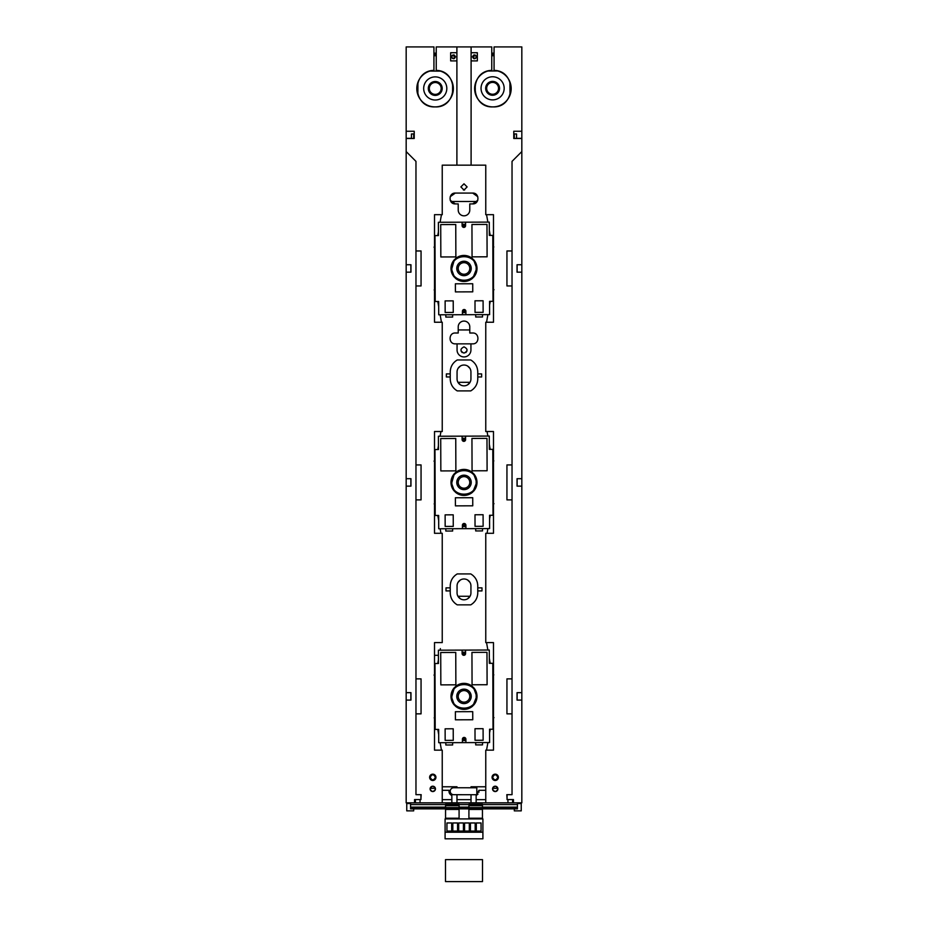 <?xml version="1.0" encoding="UTF-8"?>
<svg xmlns="http://www.w3.org/2000/svg" width="928" height="928" viewBox="0 0 928 928"><rect width="100%" height="100%" fill="white"/><g stroke="black" fill="none" stroke-linecap="round" stroke-linejoin="round"><path stroke-width="1.39" d="M433.933 53.163L436.241 53.163M491.759 53.163L494.067 53.163M433.933 54.334L436.241 54.334M491.759 54.334L494.067 54.334M510.261 94.354L510.261 82.87L510.261 94.354M417.739 94.354L417.739 82.882M494.067 55.692L491.759 55.692M475.983 55.692L473.825 55.692M454.175 55.692L452.017 55.692M436.241 55.692L433.933 55.692M458.223 329.939L469.777 329.939M457.956 382.313L470.044 382.313M430.163 788.324L435.383 788.324M492.617 788.324L497.837 788.324M457.956 596.275L470.044 596.275M413.691 808.856L413.691 810.863L406.754 810.863L406.754 803.52L410.57 803.52M413.691 138.458L413.691 133.957M413.691 46.91L406.754 46.91M406.754 802.836L406.754 803.52M521.246 46.91L514.309 46.91M469.069 699.144A5.777 5.777 0 0 1 461.228 701.44A5.777 5.777 0 0 1 458.931 693.599A5.777 5.777 0 0 1 466.772 691.29A5.777 5.777 0 0 1 469.069 699.144M458.931 479.637A5.777 5.777 0 0 1 466.772 477.34A5.777 5.777 0 0 1 469.069 485.182A5.777 5.777 0 0 1 461.228 487.49A5.777 5.777 0 0 1 458.931 479.637M458.931 265.686A5.777 5.777 0 0 1 466.772 263.378A5.777 5.777 0 0 1 469.069 271.231A5.777 5.777 0 0 1 461.228 273.528A5.777 5.777 0 0 1 458.931 265.686M521.246 802.836L521.246 810.863L514.309 810.863L514.309 808.856M517.43 803.52L521.246 803.52M514.309 138.458L514.309 133.957M451.275 482.456L454.442 491.237A13.015 13.015 0 0 1 454.384 473.651L451.855 482.456C451.159 498.116 476.946 498.034 476.145 482.374C476.841 466.703 451.054 466.796 451.855 482.456M455.242 491.631C461.112 496.283 466.981 496.26 472.828 491.573L472.828 491.968A13.015 13.015 0 0 1 455.242 492.037L454.836 491.237M473.222 491.167L476.725 482.363L473.558 473.593A13.015 13.015 0 0 1 473.616 491.167L472.828 491.573M471.227 482.386A7.227 7.227 0 0 0 463.977 475.182A7.227 7.227 0 0 0 456.773 482.432A7.227 7.227 0 0 0 464.023 489.636A7.227 7.227 0 0 0 471.227 482.386M435.023 462.098L434.014 461.123L435.012 460.137L435.197 515.469L438.666 515.458L438.712 528.763L462.422 528.682L462.411 525.213A1.74 1.74 0 0 1 464.139 523.473A1.74 1.74 0 0 1 465.879 525.202L465.891 528.67L462.422 528.682M435.162 504.878L434.165 503.904L435.162 502.93M492.988 504.681L492.977 502.732L493.986 503.707L492.988 504.681L493.023 515.272L489.555 515.284L489.601 528.589L465.891 528.67M492.838 461.9L493.835 460.914L492.838 459.94L492.977 502.732M465.578 436.148L465.589 439.617A1.74 1.74 0 0 1 463.861 441.357A1.74 1.74 0 0 1 462.121 439.628L462.109 436.16L489.288 436.067L489.334 449.361L492.803 449.349L492.838 459.94M472.758 472.793A13.015 13.015 0 0 0 455.172 472.851L455.172 473.245C461.019 468.559 466.888 468.536 472.758 473.187L472.758 472.793M487.096 470.763L472.062 470.821L471.946 438.434L486.98 438.387L487.096 470.763M440.835 470.925L455.868 470.879L455.752 438.492L440.719 438.538L440.835 470.925M453.224 514.831L445.127 514.854L445.162 526.42L453.258 526.396L453.224 514.831M474.997 514.762L483.094 514.727L483.128 526.292L475.032 526.327L474.997 514.762M472.723 497.71L472.758 505.806L455.404 505.864L455.381 497.768L472.723 497.71M434.513 503.405L435.151 502.744M434.513 504.414L435.162 505.064M465.589 525.202A1.45 1.45 0 0 0 464.139 523.752A1.45 1.45 0 0 0 462.701 525.202A1.45 1.45 0 0 0 464.151 526.652A1.45 1.45 0 0 0 465.589 525.202L462.701 525.202M493.487 461.425L492.849 462.074M493.487 460.416L492.838 459.766M462.411 439.628A1.45 1.45 0 0 1 463.849 438.178A1.45 1.45 0 0 1 465.299 439.617A1.45 1.45 0 0 1 463.861 441.067A1.45 1.45 0 0 1 462.411 439.628L465.299 439.617M440.719 439.118L440.719 438.538M486.98 438.967L486.98 438.387M452.644 531.025L452.632 528.716L452.644 531.025L445.823 531.048L445.811 528.74L445.823 531.048M475.693 530.944L475.681 528.635L475.693 530.944L482.514 530.92L482.502 528.612M435.012 460.137L434.977 449.546L438.445 449.535L438.399 436.241L462.109 436.16M451.275 696.406L454.442 705.187A13.015 13.015 0 0 1 454.384 687.613L451.855 696.406C451.159 712.078 476.946 711.985 476.145 696.325C476.841 680.653 451.054 680.746 451.855 696.406M455.242 705.593C461.112 710.245 466.981 710.222 472.828 705.535L472.828 705.93A13.015 13.015 0 0 1 455.242 705.988L454.836 705.187M473.222 705.129L476.725 696.325L473.558 687.544A13.015 13.015 0 0 1 473.616 705.129L472.828 705.535M471.227 696.348A7.227 7.227 0 0 0 463.977 689.144A7.227 7.227 0 0 0 456.773 696.394A7.227 7.227 0 0 0 464.023 703.598A7.227 7.227 0 0 0 471.227 696.348M435.023 676.048L434.014 675.074L435.012 674.088L435.197 729.431L438.666 729.42L438.712 742.713L462.422 742.632L462.411 739.164A1.74 1.74 0 0 1 464.139 737.424A1.74 1.74 0 0 1 465.879 739.152L465.891 742.62L462.422 742.632M435.162 718.84L434.165 717.866L435.162 716.88M492.988 718.643L492.977 716.683L493.986 717.657L492.988 718.643L493.023 729.234L489.555 729.246L489.601 742.539L465.891 742.62M492.838 675.851L493.835 674.865L492.838 673.89L492.977 716.683M465.578 650.099L465.589 653.567A1.74 1.74 0 0 1 463.861 655.307A1.74 1.74 0 0 1 462.121 653.579L462.109 650.11L489.288 650.018L489.334 663.323L492.803 663.311L492.838 673.89M472.758 686.743A13.015 13.015 0 0 0 455.172 686.801L455.172 687.207C461.019 682.509 466.888 682.498 472.758 687.138L472.758 686.743M487.096 684.725L472.062 684.771L471.946 652.396L486.98 652.338L487.096 684.725M440.835 684.876L455.868 684.829L455.752 652.442L440.719 652.5L440.835 684.876M453.224 728.782L445.127 728.816L445.162 740.382L453.258 740.347L453.224 728.782M474.997 728.712L483.094 728.689L483.128 740.254L475.032 740.277L474.997 728.712M472.723 711.66L472.758 719.757L455.404 719.815L455.381 711.718L472.723 711.66M434.513 717.356L435.151 716.706M434.513 718.365L435.162 719.014M465.589 739.152A1.45 1.45 0 0 0 464.139 737.714A1.45 1.45 0 0 0 462.701 739.164A1.45 1.45 0 0 0 464.151 740.602A1.45 1.45 0 0 0 465.589 739.152L462.701 739.164M493.487 675.375L492.849 676.025M493.487 674.366L492.838 673.716M462.411 653.579A1.45 1.45 0 0 1 463.849 652.129A1.45 1.45 0 0 1 465.299 653.567A1.45 1.45 0 0 1 463.861 655.017A1.45 1.45 0 0 1 462.411 653.579L465.299 653.579M440.719 653.08L440.719 652.5M486.98 652.918L486.98 652.338M452.644 744.975L452.632 742.667L452.644 744.975L445.823 744.998L445.811 742.69L445.823 744.998M475.693 744.906L475.681 742.586L475.693 744.906L482.514 744.882L482.502 742.562M435.012 674.088L434.977 663.508L438.445 663.497L438.399 650.192L462.109 650.11M451.275 268.494L454.442 277.275A13.015 13.015 0 0 1 454.384 259.701L451.855 268.494C451.159 284.165 476.946 284.072 476.145 268.412C476.841 252.741 451.054 252.834 451.855 268.494M455.242 277.681C461.112 282.332 466.981 282.309 472.828 277.623L472.828 278.017A13.015 13.015 0 0 1 455.242 278.075L454.836 277.275M473.222 277.217L476.725 268.412L473.558 259.631A13.015 13.015 0 0 1 473.616 277.217L472.828 277.623M471.227 268.436A7.227 7.227 0 0 0 463.977 261.232A7.227 7.227 0 0 0 456.773 268.482A7.227 7.227 0 0 0 464.023 275.686A7.227 7.227 0 0 0 471.227 268.436M435.023 248.136L434.014 247.161L435.012 246.175L435.197 301.519L438.666 301.507L438.712 314.801L462.422 314.72L462.411 311.251A1.74 1.74 0 0 1 464.139 309.511A1.74 1.74 0 0 1 465.879 311.24L465.891 314.708L462.422 314.72M435.162 290.928L434.165 289.954L435.162 288.968M492.988 290.731L492.977 288.77L493.986 289.745L492.988 290.731L493.023 301.322L489.555 301.333L489.601 314.627L465.891 314.708M492.838 247.938L493.835 246.952L492.838 245.978L492.977 288.77M465.578 222.186L465.589 225.655A1.74 1.74 0 0 1 463.861 227.395A1.74 1.74 0 0 1 462.121 225.666L462.109 222.198L489.288 222.105L489.334 235.41L492.803 235.399L492.838 245.978M472.758 258.831A13.015 13.015 0 0 0 455.172 258.889L455.172 259.295C461.019 254.597 466.888 254.585 472.758 259.225L472.758 258.831M487.096 256.812L472.062 256.859L471.946 224.483L486.98 224.425L487.096 256.812M440.835 256.963L455.868 256.917L455.752 224.53L440.719 224.588L440.835 256.963M453.224 300.869L445.127 300.904L445.162 312.469L453.258 312.434L453.224 300.869M474.997 300.8L483.094 300.776L483.128 312.342L475.032 312.365L474.997 300.8M472.723 283.748L472.758 291.844L455.404 291.902L455.381 283.806L472.723 283.748M434.513 289.443L435.151 288.794M434.513 290.452L435.162 291.102M465.589 311.24A1.45 1.45 0 0 0 464.139 309.801A1.45 1.45 0 0 0 462.701 311.251A1.45 1.45 0 0 0 464.151 312.69A1.45 1.45 0 0 0 465.589 311.24L462.701 311.251M493.487 247.463L492.849 248.112M493.487 246.454L492.838 245.804M462.411 225.666A1.45 1.45 0 0 1 463.849 224.216A1.45 1.45 0 0 1 465.299 225.655A1.45 1.45 0 0 1 463.861 227.105A1.45 1.45 0 0 1 462.411 225.666L465.299 225.666M440.719 225.168L440.719 224.588M486.98 225.005L486.98 224.425M452.644 317.063L452.632 314.754L452.644 317.063L445.823 317.086L445.811 314.778L445.823 317.086M475.693 316.993L475.681 314.673L475.693 316.993L482.514 316.97L482.502 314.65M435.012 246.175L434.977 235.596L438.445 235.584L438.399 222.279L462.109 222.198M482.908 832.219L482.908 818.914L445.092 818.914L445.092 838.808L482.908 838.808L482.908 832.219L445.092 832.219M463.432 822.962L463.432 831.059L458.687 831.059L458.687 822.962L463.432 822.962M457.562 822.962L457.562 831.059L452.818 831.059L452.818 822.962L457.562 822.962M475.182 822.962L475.182 831.059L470.438 831.059L470.438 822.962L475.182 822.962M469.313 822.962L469.313 831.059L464.568 831.059L464.568 822.962L469.313 822.962M481.064 822.962L481.064 831.059L476.319 831.059L476.319 822.962L481.064 822.962M451.681 822.962L451.681 831.059L446.936 831.059L446.936 822.962L451.681 822.962M482.502 859.63L482.502 881.6L445.498 881.6L445.498 859.63L482.502 859.63M468.918 804.263L468.918 808.265L482.444 808.265L482.444 804.263L468.918 804.263L482.444 804.263M468.918 818.218L482.444 818.218L482.444 818.914L468.918 818.914L468.918 808.265M482.444 818.218L482.444 808.265M445.556 804.263L459.082 804.263L445.556 804.263L445.556 808.265L459.082 808.265L459.082 807.58L445.556 807.58M459.082 804.263L459.082 807.58M445.556 809.436L459.082 809.436L459.082 818.218L445.556 818.218L445.556 808.265M459.082 809.436L459.082 808.265M445.556 818.218L445.556 818.914L459.082 818.914L459.082 818.218M415.964 250.966L421.057 250.966L421.057 285.94L415.964 285.94L415.964 161.368L406.174 151.577L406.174 264.735L410.884 264.735L410.884 272.171L406.174 272.171L406.174 264.735L410.953 264.735L410.953 272.171L406.174 272.171L406.174 478.697L410.884 478.697L410.884 486.133L406.174 486.133L406.174 478.697L410.953 478.697L410.953 486.133L406.174 486.133L406.174 692.648L410.884 692.648L410.884 700.083L406.174 700.083L406.174 692.648L410.953 692.648L410.953 700.083L406.174 700.083L406.174 802.836L442.238 802.836L442.238 790.308L449.048 790.308L451.855 795.493C449.686 794.426 448.746 792.698 449.048 790.308M434.513 718.202L434.513 750.149L442.238 750.149L442.238 802.836L485.762 802.836L485.762 790.308L478.952 790.308L476.145 795.493L478.001 794.113M493.487 718.144L493.487 750.149L485.762 750.149L485.762 802.836L521.826 802.836L521.826 151.577L512.036 161.368L512.036 794.67L506.816 794.67L507.14 799.565M410.57 802.836L410.57 807.116L445.556 807.116M517.43 802.836L517.43 808.856L482.444 808.856M410.57 807.116L410.57 808.856L445.556 808.856M410.57 807.696L445.556 807.696M459.082 807.696L468.918 807.696M482.444 807.696L517.43 807.696M459.082 808.856L468.918 808.856M489.276 94.412A6.937 6.937 0 0 1 486.516 85.005A6.937 6.937 0 0 1 495.935 82.244A6.937 6.937 0 0 1 498.696 91.652A6.937 6.937 0 0 1 489.276 94.412M489.764 93.531A5.928 5.928 0 0 1 487.397 85.492A5.928 5.928 0 0 1 495.448 83.126A5.928 5.928 0 0 1 497.802 91.164A5.928 5.928 0 0 1 489.764 93.531M498.15 78.184A11.565 11.565 0 0 1 502.756 93.867A11.565 11.565 0 0 1 487.061 98.472A11.565 11.565 0 0 1 482.456 82.778A11.565 11.565 0 0 1 498.15 78.184M497.512 70.934L487.977 71.027M475.298 93.496L475.217 84.077M510.017 95.05L509.89 81.85M417.867 94.726L417.936 82.325M429.977 71.073L440.382 71.131M452.562 93.948L452.62 83.474M429.699 98.6A11.565 11.565 0 0 1 425.094 82.905A11.565 11.565 0 0 1 440.788 78.3A11.565 11.565 0 0 1 445.394 93.995A11.565 11.565 0 0 1 429.699 98.6M431.914 94.54A6.937 6.937 0 0 1 429.154 85.121A6.937 6.937 0 0 1 438.573 82.36A6.937 6.937 0 0 1 441.334 91.779A6.937 6.937 0 0 1 431.914 94.54M432.402 93.647A5.928 5.928 0 0 1 430.047 85.608A5.928 5.928 0 0 1 438.086 83.242A5.928 5.928 0 0 1 440.452 91.292A5.928 5.928 0 0 1 432.402 93.647M493.592 779.346L492.629 777.328C494.357 773.964 496.097 773.964 497.826 777.328L497.547 778.499M497.489 778.604L496.445 779.624M434.408 779.346L435.371 777.328C433.643 773.964 431.903 773.964 430.174 777.328L430.453 778.499M430.511 778.604L431.555 779.624M497.826 777.328C496.097 780.657 494.369 780.657 492.629 777.328C494.357 773.964 496.097 773.964 497.826 777.328M435.371 777.328C433.643 773.964 431.903 773.964 430.174 777.328C431.903 780.657 433.631 780.657 435.371 777.328M478.918 792.245L478.976 790.459M492.06 777.328A3.167 3.167 0 0 0 495.227 780.483A3.167 3.167 0 0 0 498.382 777.328A3.167 3.167 0 0 0 495.227 774.161A3.167 3.167 0 0 0 492.06 777.328C494.172 773.244 496.283 773.244 498.382 777.328C496.283 781.399 494.172 781.399 492.06 777.328M429.618 777.328A3.167 3.167 0 0 1 432.773 774.161A3.167 3.167 0 0 1 435.94 777.328A3.167 3.167 0 0 1 432.773 780.483A3.167 3.167 0 0 1 429.618 777.328C431.717 781.399 433.828 781.399 435.94 777.328C433.828 773.244 431.717 773.244 429.618 777.328M415.964 678.878L415.964 713.852L421.057 713.852L421.057 678.878L415.964 678.878L415.964 499.89L421.057 499.89L421.057 464.928L415.964 464.928L415.964 499.89M434.513 467.99L435.023 465.044M437.761 449.535L438.434 445.742M440.104 436.23L440.939 431.52M441.45 322.236L440.139 314.801M438.689 306.565L437.796 301.507M435.151 286.508L434.513 282.878M434.513 254.028L435.023 251.082M437.761 235.584L438.434 231.78M440.104 222.279L441.45 214.681M493.487 254.028L492.849 250.409M490.204 235.41L489.311 230.341M487.861 222.117L486.55 214.681M486.55 322.236L487.896 314.638M489.566 305.126L490.239 301.322M492.977 285.824L493.487 282.878M493.487 467.99L492.849 464.36M490.204 449.361L489.311 444.292M487.861 436.067L487.061 431.52M487.061 533.298L487.896 528.589M489.566 519.088L490.239 515.284M492.977 499.774L493.487 496.84M493.487 681.941L492.849 678.322M490.204 663.323L489.311 658.254M487.861 650.029L486.55 642.594M486.55 750.149L487.896 742.551M489.566 733.039L490.239 729.234M492.977 713.736L493.487 710.79M476.145 802.836L476.145 796.05M485.762 799.658L476.145 799.658M451.855 802.836L451.855 796.05M451.855 799.658L442.238 799.658M441.45 750.149L440.139 742.713M438.689 734.477L437.796 729.42M435.151 714.421L434.513 710.79M434.513 681.941L435.023 678.994M437.761 663.497L438.434 659.692M440.104 650.192L440.382 648.602M440.939 533.298L440.139 528.751M438.689 520.527L437.796 515.458M435.151 500.459L434.513 496.84M456.97 787.768L456.97 786.782L442.238 786.782M456.97 802.836L456.97 794.704M456.97 799.658L471.03 799.658M471.03 802.836L471.03 794.716M471.03 787.779L471.03 786.782L485.762 786.782M517.047 692.648L517.047 700.083L521.826 700.083L517.116 700.083L517.116 692.648L521.826 692.648L517.047 692.648M517.047 478.697L517.047 486.133L521.826 486.133L517.116 486.133L517.116 478.697L521.826 478.697L517.047 478.697M517.047 264.735L517.047 272.171L521.826 272.171L517.116 272.171L517.116 264.735L521.826 264.735L517.047 264.735M477.34 60.9L477.34 52.722L471.099 52.722L471.099 60.9L477.34 60.9M512.036 678.878L506.943 678.878L506.943 713.852L512.036 713.852M512.036 464.928L506.943 464.928L506.943 499.89L512.036 499.89M512.036 250.966L506.943 250.966L506.943 285.94L512.036 285.94M456.901 52.722L456.901 60.9L450.66 60.9L450.66 52.722L456.901 52.722L456.901 46.91L436.241 46.91L436.241 70.377A18.27 18.27 0 0 1 453.351 89.192A18.27 18.27 0 0 1 435.093 106.894A18.27 18.27 0 0 1 416.823 89.192A18.27 18.27 0 0 1 433.933 70.377L433.933 46.91L406.174 46.91L406.174 131.254L414.224 131.254L414.224 138.492L406.174 138.492L406.174 131.254M451.658 56.817C452.945 59.299 454.233 59.299 455.52 56.817C454.233 54.323 452.945 54.323 451.658 56.817M473.825 54.972L473.825 58.65L472.48 56.817C473.767 54.323 475.055 54.323 476.342 56.817C475.055 59.299 473.767 59.299 472.48 56.817L473.837 54.972M415.964 713.852L415.964 794.67L421.184 794.67L420.86 799.565M415.964 285.94L415.964 464.928M457.249 573.922L470.751 573.922C475.252 576.659 477.584 580.661 477.769 585.916L477.769 592.864C477.584 598.119 475.252 602.121 470.751 604.859L457.249 604.859C452.748 602.121 450.416 598.119 450.231 592.864L450.231 585.916C450.416 580.661 452.748 576.659 457.249 573.922M470.937 585.916L470.937 592.864A6.937 6.937 0 0 1 464 599.801A6.937 6.937 0 0 1 457.063 592.864L457.063 585.916A6.937 6.937 0 0 1 464 578.979A6.937 6.937 0 0 1 470.937 585.916M458.061 596.449L460.404 598.792M460.404 579.988L458.061 582.332M467.596 579.988L469.939 582.332M469.939 596.449L467.596 598.792M472.932 575.441L474.66 577.216M476.876 581.044L477.433 582.9M477.7 584.559L477.769 585.916M455.068 575.441L453.34 577.216M451.124 581.044L450.567 582.9M450.3 584.559L450.231 585.916M455.08 603.339L453.316 601.541M451.228 597.98L450.567 595.88M450.3 594.222L450.231 592.864M472.92 603.339L474.684 601.541M476.772 597.98L477.433 595.88M477.7 594.222L477.769 592.864M455.323 343.847C448.34 344.184 448.34 332.665 455.323 333.001C448.34 332.665 448.34 344.184 455.323 343.847L457.063 343.847L457.063 349.995A6.937 6.937 0 0 0 464 356.932A6.937 6.937 0 0 0 470.937 349.995L470.937 343.847L472.677 343.847C479.66 344.184 479.66 332.665 472.677 333.001C479.66 332.665 479.66 344.184 472.677 343.847M450.254 371.165L450.231 371.966C450.416 366.711 452.748 362.709 457.249 359.971L470.751 359.971C475.252 362.709 477.584 366.711 477.769 371.966L477.746 371.165M450.254 379.656L450.231 378.902C450.416 384.157 452.748 388.159 457.249 390.897L470.751 390.897C475.252 388.159 477.584 384.169 477.769 378.902L477.769 371.966M434.513 290.29L434.513 322.236L442.238 322.236L442.238 431.52L434.513 431.52L434.513 460.636M434.513 461.599L434.513 503.568M434.513 504.252L434.513 533.298L442.238 533.298L442.238 642.594L434.513 642.594L434.513 674.586M471.099 60.9L471.099 165.161L442.238 165.161L442.238 214.681L434.513 214.681L434.513 246.674M434.513 247.637L434.513 289.606M471.099 165.161L485.762 165.161L485.762 214.681L493.487 214.681L493.487 246.616M493.487 247.3L493.487 289.269M493.487 290.232L493.487 322.236L485.762 322.236L485.762 431.52L493.487 431.52L493.487 460.578M493.487 461.262L493.487 503.22M493.487 504.194L493.487 533.298L485.762 533.298L485.762 642.594L493.487 642.594L493.487 674.528M493.487 717.182L493.487 675.213M434.513 717.518L434.513 675.549M450.231 378.902L450.231 371.966M464 385.839A6.937 6.937 0 0 1 457.063 378.902L457.063 371.966A6.937 6.937 0 0 1 464 365.029A6.937 6.937 0 0 1 470.937 371.966L470.937 378.902A6.937 6.937 0 0 1 464 385.839M472.92 389.377L474.684 387.579M476.772 384.03L477.433 381.93M477.7 380.26L477.769 378.902M458.061 382.498L460.404 384.842M460.404 366.026L458.061 368.37M467.596 366.026L469.939 368.37M469.939 382.498L467.596 384.842M420.941 794.67L420.941 799.565L414.538 799.565L414.538 802.836L414.619 799.565M507.059 794.67L507.059 799.565L513.462 799.565L513.462 802.836L513.381 799.565M521.826 151.577L521.826 138.492L513.776 138.492L513.776 131.254L521.826 131.254L521.826 46.91L494.067 46.91L494.067 70.377A18.27 18.27 0 0 1 511.177 89.192A18.27 18.27 0 0 1 492.907 106.894A18.27 18.27 0 0 1 474.649 89.192A18.27 18.27 0 0 1 491.759 70.377L491.759 46.91L471.099 46.91L471.099 52.722M521.826 138.492L521.826 131.254M513.776 133.957L516.548 133.957L516.548 138.342L521.826 138.342M452.087 58.023L452.992 58.65M454.175 54.972L454.175 58.65L455.52 56.817L454.163 54.972M452.922 54.996L452.052 55.645M475.078 54.996L475.948 55.645M475.913 58.023L475.008 58.65M495.227 791.561A2.668 2.668 0 0 1 492.548 788.893A2.668 2.668 0 0 1 495.227 786.213A2.668 2.668 0 0 1 497.895 788.893A2.668 2.668 0 0 1 495.227 791.561C491.782 789.774 491.782 788 495.227 786.213C498.672 788 498.672 789.774 495.227 791.561M456.901 165.161L456.901 60.9M471.099 46.91L456.901 46.91M414.224 133.957L411.452 133.957L411.452 138.458L414.224 138.458M406.174 138.342L411.452 138.342M406.174 151.577L406.174 138.492M432.773 791.561A2.668 2.668 0 0 1 430.105 788.893A2.668 2.668 0 0 1 432.773 786.213A2.668 2.668 0 0 1 435.452 788.893A2.668 2.668 0 0 1 432.773 791.561C436.218 789.774 436.218 788 432.773 786.213C429.328 788 429.328 789.774 432.773 791.561M457.063 343.847L470.937 343.847M464 353.116C468.025 351.028 468.025 348.951 464 346.863C459.975 348.951 459.975 351.028 464 353.116M477.769 373.903L481.632 373.903L481.632 376.965L477.769 376.965M450.231 373.903L446.368 373.903L446.368 376.965L450.231 376.965M455.323 333.001L458.223 333.001L458.223 326.865A5.777 5.777 0 0 1 464 321.076A5.777 5.777 0 0 1 469.777 326.865L469.777 333.001L472.677 333.001M477.769 590.916L481.992 590.916L481.992 587.865L477.769 587.865M450.231 590.916L446.008 590.916L446.008 587.865L450.231 587.865M472.677 193.07L455.323 193.07C448.34 192.734 448.34 204.241 455.323 203.905L458.223 203.905L458.223 210.053A5.777 5.777 0 0 0 464 215.83A5.777 5.777 0 0 0 469.777 210.053L469.777 203.905L472.677 203.905C479.66 204.241 479.66 192.734 472.677 193.07L477.792 196.701M464 183.802L460.88 186.922L464 190.043L467.12 186.922L464 183.802M494.067 70.377C516.931 70.667 515.748 108.042 492.907 106.894C470.125 108.042 468.872 70.76 491.689 70.389L491.759 70.377M516.548 138.342L513.776 138.458M433.933 70.377C411.069 70.667 412.252 108.042 435.093 106.894C457.875 108.042 459.128 70.76 436.311 70.389M461.216 351.41L462.237 352.57M466.784 351.41L465.763 352.57M463.385 189.985L464.615 189.985M455.323 193.07L450.208 196.701M450.208 200.286L455.323 203.905M477.792 200.286L472.677 203.905M476.818 787.779L476.806 794.728L453.676 794.693A3.468 3.468 0 0 1 450.208 791.224A3.468 3.468 0 0 1 453.688 787.756L476.818 787.779M450.811 201.48L477.189 201.48M476.145 482.374L476.725 482.363M476.145 696.325L476.725 696.325M476.145 268.412L476.725 268.412M468.918 805.005L482.444 805.005M468.918 805.701L482.444 805.701M468.918 807.58L482.444 807.58M468.918 808.752L482.444 808.752M468.918 809.436L482.444 809.436M459.082 805.005L445.556 805.005M445.556 805.701L459.082 805.701M459.082 808.752L445.556 808.752M410.57 804.576L445.556 804.576M459.082 804.576L468.918 804.576M482.444 804.576L517.43 804.576M459.082 807.116L468.918 807.116M482.444 807.116L517.43 807.116M438.422 655.307L434.513 655.307M507.952 799.565L507.952 802.836M512.569 799.565L512.569 802.836M415.431 799.565L415.431 802.836M420.048 799.565L420.048 802.836"/></g></svg>
